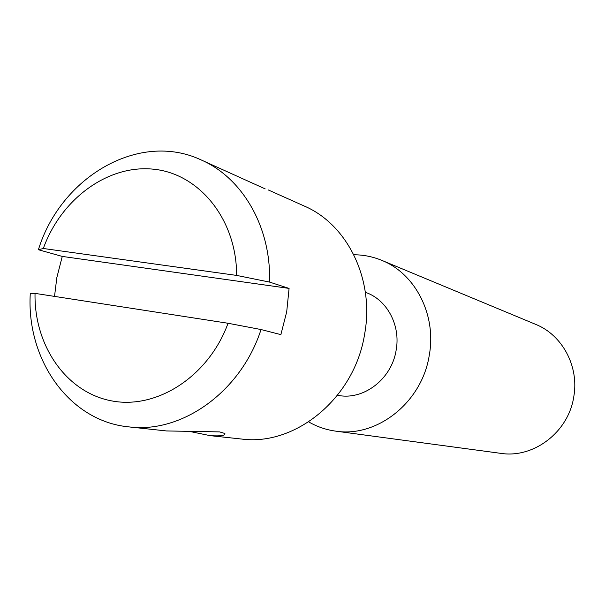 <?xml version="1.0" encoding="UTF-8"?>
<svg xmlns="http://www.w3.org/2000/svg" width="605" height="605" viewBox="0 0 605 605"><rect width="100%" height="100%" fill="white"/><g stroke="black" fill="none" stroke-linecap="round" stroke-linejoin="round"><path stroke-width="0.91" d="M35.029 293.38C34.016 345.47 66.134 392.38 111.57 400.873C156.869 409.736 208.68 376.37 228.055 323.267L35.029 293.38L30.265 293.727C26.265 359.839 69.378 421.307 128.857 426.888C181.878 433.77 240.987 391.798 261.035 329.543L280.871 334.633L286.709 311.764L289.084 288.411L269.497 282.074C271.411 227.465 242.567 177.794 201.019 159.871L265.194 188.896M191.558 431.834L210.215 435.661C220.712 436.281 225.605 435.562 224.894 433.498L219.63 431.902L166.451 430.942L128.857 426.888M308.679 421.897C317.035 426.729 326.012 429.8 335.616 431.123L500.758 453.349C533.64 458.582 568.496 432.114 573.767 396.804C579.303 366.517 562.332 334.936 535.622 324.34L381.763 260.354C372.801 256.664 363.499 254.796 353.842 254.766M335.616 431.123C377.044 437.839 421.988 402.386 429.24 355.415C436.749 315.114 415.446 273.649 381.763 260.354M337.537 395.246L337.711 395.284C363.234 400.805 391.662 379.259 396.124 350.28C400.835 325.293 386.988 299.558 365.526 292.381L365.359 292.321M210.215 435.661L241.312 439.011C295.595 446.414 354.583 397.939 364.581 334.368C374.767 279.979 347.671 224.478 304.27 206.04L268.272 189.947M54.526 296.397L56.825 277.65L62.27 256.422L38.395 249.736C60.803 176.902 139.067 130.786 201.019 159.871M228.055 323.267L261.035 329.543M269.497 282.074L236.631 275.411L43.318 248.489L38.395 249.736M236.631 275.411C236.737 219.63 199.468 173.779 153.723 169.218C107.977 164.28 61.09 199 43.318 248.489M289.084 288.411L62.27 256.422"/></g></svg>
